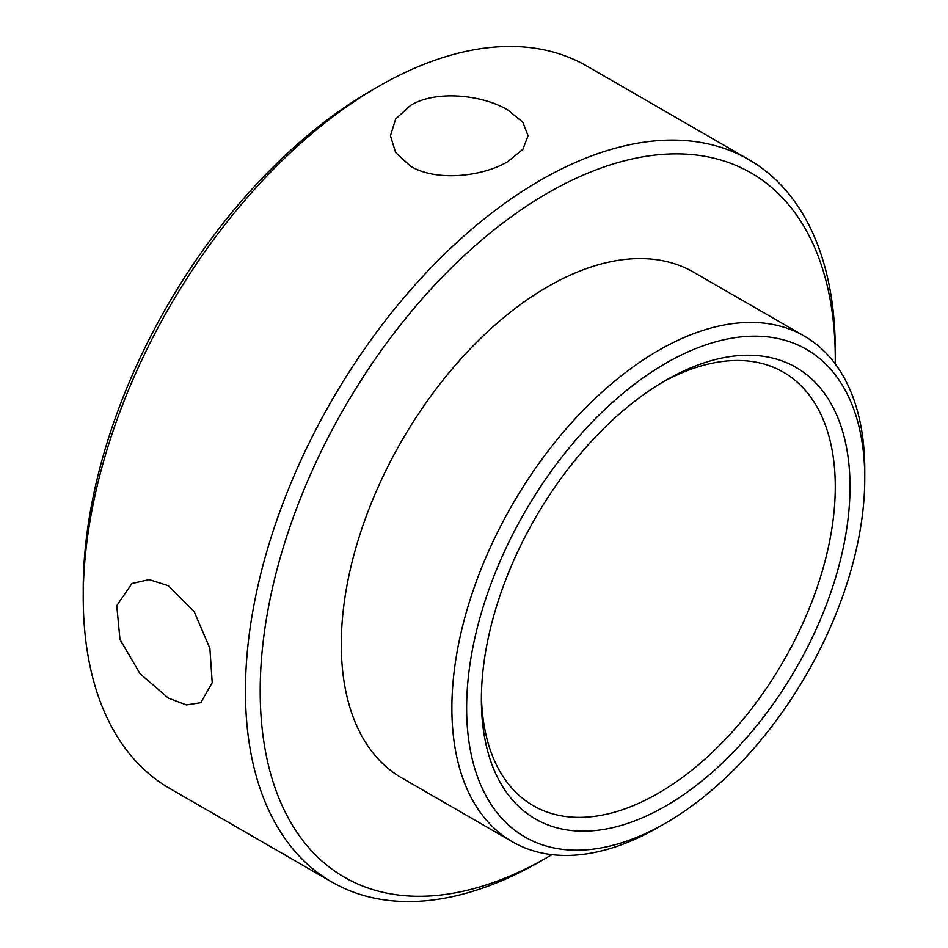<?xml version="1.0" encoding="UTF-8"?>
<svg xmlns="http://www.w3.org/2000/svg" width="948" height="948" viewBox="0 0 948 948"><rect width="100%" height="100%" fill="white"/><g stroke="black" fill="none" stroke-linecap="round" stroke-linejoin="round"><path stroke-width="1.42" d="M665.686 380.349L665.697 380.349A260.676 150.495 -60 0 1 850.012 486.774A260.676 150.495 -60 0 1 665.697 806.025A260.676 150.495 -60 0 1 481.371 699.6A260.676 150.495 -60 0 1 665.697 380.349L665.697 380.349M481.406 695.287A250.248 144.475 120 0 0 533.203 805.646A250.248 144.475 120 0 0 658.327 793.251A250.248 144.475 120 0 0 821.798 572.734A250.248 144.475 120 0 0 783.439 372.209A250.248 144.475 120 0 0 661.965 382.542M658.327 827.308L665.697 823.054A281.52 162.535 120 0 0 864.766 478.254A281.52 162.535 120 0 0 665.697 363.321A281.52 162.535 120 0 0 466.629 708.12A281.52 162.535 120 0 0 665.697 823.054L658.327 827.308A291.948 168.554 -60 0 1 512.347 841.765A291.948 168.554 -60 0 1 467.601 607.822A291.948 168.554 -60 0 1 658.327 350.547A291.948 168.554 -60 0 1 804.295 336.09A291.948 168.554 -60 0 1 864.766 469.746A291.948 168.554 -60 0 1 864.73 474.059M835.235 363.949A406.645 234.784 120 0 0 835.271 359.067A406.645 234.784 120 0 0 547.731 193.048A406.645 234.784 120 0 0 260.19 691.092A406.645 234.784 120 0 0 547.731 857.111L540.36 861.365A417.073 240.804 -60 0 1 331.824 882.019A417.073 240.804 -60 0 1 267.893 547.814A417.073 240.804 -60 0 1 540.36 180.286A417.073 240.804 -60 0 1 748.896 159.631A417.073 240.804 -60 0 1 835.271 350.559A417.073 240.804 -60 0 1 835.247 354.848M83.234 597.441L83.234 588.933A406.645 234.784 -60 0 1 370.775 90.901A406.645 234.784 -60 0 1 370.775 90.89L378.145 86.647A417.073 240.804 120 0 0 378.145 86.635A417.073 240.804 120 0 0 83.234 597.441A417.073 240.804 120 0 0 169.621 788.369L331.824 882.019M410.591 166.22L395.66 152.616L390.434 135.789L395.66 118.95L410.591 105.37C436.021 89.811 482.485 94.764 507.915 110.039L522.846 122.245L528.072 135.789L522.846 149.322L507.915 161.551C482.473 176.778 436.151 181.791 410.591 166.22M168.377 698.119L140.091 673.767L119.981 639.509L116.77 605.642L131.95 583.506L149.156 579.619L168.377 585.745L194.15 611.543L209.875 648.325L212.222 682.69L200.763 702.705L186.46 704.945L168.377 698.119M804.295 336.09L693.699 272.242A291.948 168.554 120 0 0 547.731 286.699A291.948 168.554 120 0 0 357.005 543.974A291.948 168.554 120 0 0 401.751 777.917L512.347 841.765M540.36 861.365L540.36 861.365A417.073 240.804 -60 0 1 540.36 861.365L547.731 857.099A406.645 234.784 120 0 0 547.731 857.099A406.645 234.784 120 0 0 551.937 854.634M748.896 159.631L586.682 65.981A417.073 240.804 120 0 0 378.157 86.635L370.775 90.901M835.271 359.067L835.271 350.559M864.766 478.254L864.766 469.746"/></g></svg>
